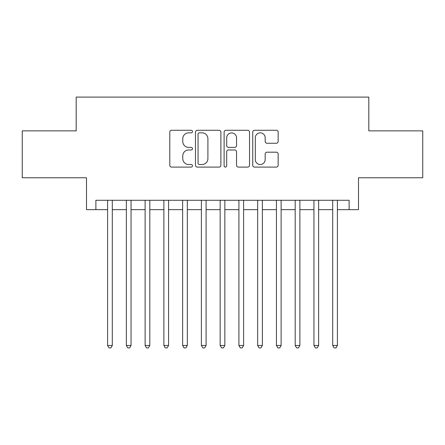 <?xml version="1.0" encoding="UTF-8"?>
<svg xmlns="http://www.w3.org/2000/svg" width="445" height="445" viewBox="0 0 445 445"><rect width="100%" height="100%" fill="white"/><g stroke="black" fill="none" stroke-linecap="round" stroke-linejoin="round"><path stroke-width="0.67" d="M192.485 131.559A1.29 1.29 0 0 0 191.2 130.274L171.637 130.274A1.841 1.841 0 0 0 169.795 132.115L169.795 165.256A1.841 1.841 0 0 0 171.637 167.097L191.2 167.097A1.29 1.29 0 0 0 192.485 165.807A1.29 1.29 0 0 0 191.2 164.522L188.669 164.522A5.891 5.891 0 0 1 182.773 158.626L182.773 155.867A5.891 5.891 0 0 1 188.669 149.971L191.2 149.971A1.29 1.29 0 0 0 192.485 148.686A1.29 1.29 0 0 0 191.2 147.395L188.669 147.395A5.891 5.891 0 0 1 182.773 141.504L182.773 138.74A5.891 5.891 0 0 1 188.669 132.849L191.2 132.849A1.29 1.29 0 0 0 192.485 131.559M276.312 143.251A1.841 1.841 0 0 0 278.153 141.41L278.153 132.115A1.841 1.841 0 0 0 276.312 130.274L254.585 130.274A1.841 1.841 0 0 0 252.743 132.115L252.743 165.256A1.841 1.841 0 0 0 254.585 167.097L276.312 167.097A1.841 1.841 0 0 0 278.153 165.256L278.153 154.026A1.841 1.841 0 0 0 276.312 152.184L267.011 152.184A1.841 1.841 0 0 0 265.17 154.026L265.17 159.594A4.923 4.923 0 0 1 260.247 164.522A4.923 4.923 0 0 1 255.319 159.594L255.319 137.772A4.923 4.923 0 0 1 260.247 132.849A4.923 4.923 0 0 1 265.17 137.772L265.17 141.41A1.841 1.841 0 0 0 267.011 143.251L276.312 143.251M95.881 209.651L95.881 200.272L349.119 200.272L349.119 209.651L358.503 209.651L358.503 177.761L422.75 177.761L422.75 130.863L368.816 130.863L368.816 97.099L76.184 97.099L76.184 130.863L22.25 130.863L22.25 177.761L86.497 177.761L86.497 209.651L107.601 209.651M220.887 132.115A1.841 1.841 0 0 0 219.046 130.274L197.319 130.274A1.841 1.841 0 0 0 195.477 132.115L195.477 165.256A1.841 1.841 0 0 0 197.319 167.097L219.046 167.097A1.841 1.841 0 0 0 220.887 165.256L220.887 132.115M225.954 130.274L247.681 130.274A1.841 1.841 0 0 1 249.523 132.115L249.523 165.256A1.841 1.841 0 0 1 247.681 167.097L238.381 167.097A1.841 1.841 0 0 1 236.54 165.256L236.54 151.812A1.841 1.841 0 0 0 234.699 149.971L228.53 149.971A1.841 1.841 0 0 0 226.689 151.812L226.689 165.807A1.29 1.29 0 0 1 225.398 167.097A1.29 1.29 0 0 1 224.113 165.807L224.113 132.115A1.841 1.841 0 0 1 225.954 130.274M112.29 209.651L126.363 209.651M131.053 209.651L145.12 209.651M149.809 209.651L163.877 209.651M168.566 209.651L182.639 209.651M187.328 209.651L201.396 209.651M206.085 209.651L220.153 209.651M224.847 209.651L238.915 209.651M243.604 209.651L257.672 209.651M262.361 209.651L276.434 209.651M281.123 209.651L295.191 209.651M299.88 209.651L313.947 209.651M318.637 209.651L332.71 209.651M337.399 209.651L349.119 209.651M199.343 132.849A1.29 1.29 0 0 0 198.058 134.14L198.058 163.232A1.29 1.29 0 0 0 199.343 164.522L202.013 164.522A5.891 5.891 0 0 0 207.91 158.626L207.91 138.74A5.891 5.891 0 0 0 202.013 132.849L199.343 132.849M236.54 137.867A4.923 4.923 0 0 0 231.617 132.944A4.923 4.923 0 0 0 226.689 137.867L226.689 145.554A1.841 1.841 0 0 0 228.53 147.395L234.699 147.395A1.841 1.841 0 0 0 236.54 145.554L236.54 137.867M112.29 200.272L112.29 345.465L107.601 345.465L107.601 200.272M112.29 345.465L110.883 347.901L109.008 347.901L107.601 345.465M131.053 200.272L131.053 345.465L126.363 345.465L126.363 200.272M131.053 345.465L129.645 347.901L127.771 347.901L126.363 345.465M149.809 200.272L149.809 345.465L145.12 345.465L145.12 200.272M149.809 345.465L148.402 347.901L146.527 347.901L145.12 345.465M168.566 200.272L168.566 345.465L163.877 345.465L163.877 200.272M168.566 345.465L167.164 347.901L165.284 347.901L163.877 345.465M187.328 200.272L187.328 345.465L182.639 345.465L182.639 200.272M187.328 345.465L185.921 347.901L184.046 347.901L182.639 345.465M206.085 200.272L206.085 345.465L201.396 345.465L201.396 200.272M206.085 345.465L204.678 347.901L202.803 347.901L201.396 345.465M224.847 200.272L224.847 345.465L220.153 345.465L220.153 200.272M224.847 345.465L223.44 347.901L221.56 347.901L220.153 345.465M243.604 200.272L243.604 345.465L238.915 345.465L238.915 200.272M243.604 345.465L242.197 347.901L240.322 347.901L238.915 345.465M262.361 200.272L262.361 345.465L257.672 345.465L257.672 200.272M262.361 345.465L260.954 347.901L259.079 347.901L257.672 345.465M281.123 200.272L281.123 345.465L276.434 345.465L276.434 200.272M281.123 345.465L279.716 347.901L277.836 347.901L276.434 345.465M299.88 200.272L299.88 345.465L295.191 345.465L295.191 200.272M299.88 345.465L298.473 347.901L296.598 347.901L295.191 345.465M318.637 200.272L318.637 345.465L313.947 345.465L313.947 200.272M318.637 345.465L317.229 347.901L315.355 347.901L313.947 345.465M337.399 200.272L337.399 345.465L332.71 345.465L332.71 200.272M337.399 345.465L335.992 347.901L334.117 347.901L332.71 345.465"/></g></svg>
